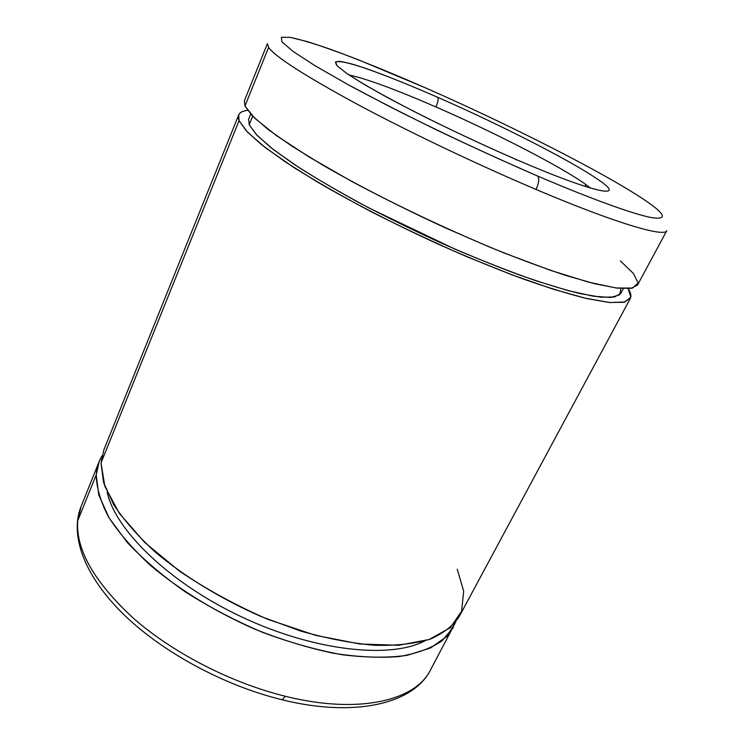 <?xml version="1.0" encoding="UTF-8"?>
<svg xmlns="http://www.w3.org/2000/svg" width="745" height="745" viewBox="0 0 745 745"><rect width="100%" height="100%" fill="white"/><g stroke="black" fill="none" stroke-linecap="round" stroke-linejoin="round"><path stroke-width="1.12" d="M516.518 159.654L517.216 159.951C597.015 194.398 627.961 199.483 597.937 179.461C570.502 160.445 499.308 124.294 437.604 97.26C438.609 98.722 438.06 101.963 435.946 106.973C494.019 132.219 560.92 166.498 585.868 184.555L590.459 188.075L585.868 184.555L584.955 186.362L585.868 184.555C560.92 166.498 494.019 132.219 435.946 106.973C395.8 89.512 366.81 78.84 348.986 74.956C366.81 78.84 395.8 89.512 435.946 106.973C438.06 101.963 438.609 98.722 437.604 97.26C499.308 124.294 570.502 160.445 597.937 179.461C627.961 199.483 597.015 194.398 517.216 159.951C482.862 144.996 449.049 129.136 415.766 112.365C395.269 101.786 377.724 92.259 363.122 83.785L346.49 73.271L337.262 65.96L335.399 62.031C337.606 61.043 342.989 61.677 351.556 63.912C370.954 69.583 402.393 81.876 437.604 97.26C410.793 85.563 387.54 76.195 367.862 69.145C356.026 65.141 346.881 62.561 340.418 61.425C335.781 61.211 334.728 62.72 337.262 65.96L346.49 73.271C356.296 79.762 369.669 87.696 386.618 97.064C423.02 116.723 472.954 140.786 517.216 159.951L515.745 159.709M537.648 176.043C539.52 178.4 538.989 182.87 536.046 189.453C615.873 223.342 664.773 237.525 666.766 230.68C664.773 237.525 615.873 223.342 536.046 189.453C477.62 164.692 408.623 131.791 357.237 104.253C305.087 75.934 275.529 56.993 268.582 47.447L267.408 43.61L268.582 47.447L244.947 106.069L268.582 47.447C275.529 56.993 305.087 75.934 357.237 104.253C408.623 131.791 477.62 164.692 536.046 189.453C538.989 182.87 539.52 178.4 537.648 176.043C489.204 155.1 436.337 130.3 389.56 106.572L347.785 84.492L315.051 65.737L292.953 51.349L281.899 41.85L281.396 37.297L290.336 37.38L307.303 41.618C321.998 46.255 339.31 52.429 359.23 60.131L425.907 88.05C508.109 124.201 602.128 171.657 643.717 199.39C665.257 213.768 668.088 219.887 652.21 217.736C634.824 214.635 593.132 199.79 537.648 176.043C593.132 199.79 634.824 214.635 652.21 217.736C668.088 219.887 665.257 213.768 643.717 199.39C602.128 171.657 508.109 124.201 425.907 88.05L425.907 88.05C390.073 72.358 358.354 59.479 330.761 49.403C313.906 43.545 300.431 39.541 290.336 37.38L281.396 37.297L281.899 41.85L292.953 51.349L315.051 65.737L347.785 84.492C374.456 98.88 404.405 114.19 437.632 130.44C471.706 146.663 505.045 161.87 537.648 176.043M267.408 43.61L244.388 100.78L244.947 106.069L252.49 116.006L268.088 129.425L291.705 145.992L322.753 165.101C358.261 185.57 401.164 207.557 445.575 227.942L489.065 246.846C517.123 258.226 542.639 267.744 565.623 275.38L595.013 283.817L616.972 288.091L631.127 288.362L637.571 284.963L666.766 230.68M250.674 114.087L248.662 119.042L249.193 124.769L252.676 116.192L249.193 124.769L256.476 134.761L271.366 147.994L293.791 164.105C312.285 176.099 333.807 188.839 358.336 202.314C384.15 215.929 410.998 229.153 438.88 241.995C466.659 254.278 493.106 265.127 518.213 274.533C541.913 282.877 562.494 289.218 579.945 293.558L600.88 297.19L614.485 297.013L620.808 293.372L623.332 288.65M238.67 115L103.853 449.915L101.013 462.99L239.071 120.643L238.67 115C239.76 112.467 242.721 110.921 247.554 110.353C239.722 111.238 236.891 114.665 239.071 120.643L101.013 462.99L103.564 482.406L113.501 504.365C123.791 520.029 137.816 536.018 155.584 552.343C184.602 576.63 221.405 599.11 261.188 616.59L300.98 631.145C327.279 638.567 351.91 643.298 374.884 645.319C396.368 645.775 414.76 643.727 430.061 639.191C443.34 633.399 453.09 625.809 459.293 616.422L630.307 298.466L623.639 302.302L609.308 302.489L587.218 298.652C568.77 294.07 547.007 287.356 521.928 278.518C495.341 268.545 467.348 257.053 437.948 244.025C393.723 223.761 351.081 201.746 315.852 181.091L285.084 161.73L261.737 144.828L246.39 131.018L239.071 120.643L247.489 132.172L265.527 147.789L293.055 166.982C315.861 181.296 342.16 196.335 371.951 212.092C403.036 227.83 434.614 242.674 466.696 256.643L512.271 274.942L552.669 289.041L585.691 298.298L609.95 302.545L624.934 301.995L630.792 297.153L628.193 288.66C630.847 292.738 631.555 296.007 630.307 298.466M453.36 627.458L441.999 640.858C431.141 648.28 416.874 653.505 399.19 656.55C379.699 658.142 357.73 657.043 333.285 653.235C307.862 647.824 281.815 639.853 255.153 629.32C215.519 611.934 178.912 589.444 150.09 565.055C132.461 548.646 118.567 532.545 108.398 516.741C100.51 501.469 96.459 487.509 96.226 474.844L98.796 495.108L109.142 517.999L127.376 542.583C143.329 559.476 162.661 575.922 185.384 591.94C209.634 607.277 235.383 620.762 262.64 632.393C290.056 642.6 316.588 650.05 342.225 654.753C366.68 657.751 388.322 657.937 407.17 655.33L430.48 648.01L446.758 636.509L455.903 621.665L430.359 670.23C413.503 703.578 355.235 717.891 282.299 699.816L281.2 699.546L282.299 699.816L285.298 696.258C358.848 714.66 415.384 700.57 430.359 670.23C415.384 700.57 358.848 714.66 285.298 696.258L282.299 699.816C223.649 685.568 161.246 651.586 122.422 613.2C83.654 574.795 69.741 534.687 81.037 506.6L77.713 520.755L96.226 474.844L99.169 461.546L101.99 455.884C98.629 461.453 96.701 467.776 96.226 474.844L77.713 520.755L81.037 506.6L99.169 461.546M285.298 696.258C231.313 682.96 173.399 653.179 133.96 618.75C94.354 582.292 75.608 549.633 77.713 520.755C75.608 549.633 94.354 582.292 133.96 618.75C173.399 653.179 231.313 682.96 285.298 696.258M424.743 640.905C390.538 659.008 314.893 651.298 242.218 617.186C169.488 583.186 115.14 530.002 107.159 492.138C115.14 530.002 169.488 583.186 242.218 617.186C314.893 651.298 390.538 659.008 424.743 640.905M457.262 569.171L463.688 591.26L461.611 611.217L450.213 627.756L429.101 639.527L398.612 645.272L359.993 644.006L315.452 635.308L268.079 619.43C236.202 605.592 206.607 589.453 179.303 571.015L144.577 542.295L119.433 513.473L104.915 486.522L101.013 462.99M620.976 288.501L619.71 294.759L610.639 297.488L593.411 296.212L568.146 290.615L535.562 280.632C510.623 271.888 483.673 261.355 454.729 249.026L368.756 207.855C342.057 193.532 318.525 179.908 298.158 166.992L273.462 149.624L257.099 135.404L249.193 124.769M620.389 260.908L633.585 273.657L638.093 283.007L632.579 288.073L616.162 287.989L588.606 282.169L550.723 270.426L504.533 253.151C453.975 232.58 399.283 206.887 351.472 181.268L309.082 156.944L276.386 135.562L254.902 118.362L244.947 106.069"/></g></svg>
